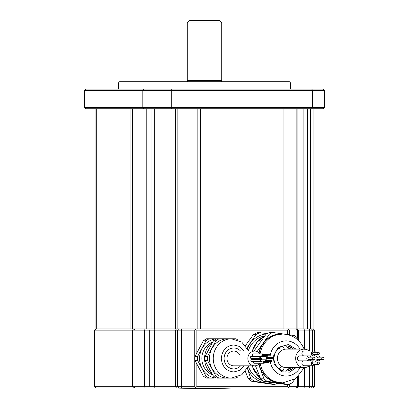 <?xml version="1.0" encoding="UTF-8"?>
<svg xmlns="http://www.w3.org/2000/svg" width="409" height="409" viewBox="0 0 409 409"><rect width="100%" height="100%" fill="white"/><g stroke="black" fill="none" stroke-linecap="round" stroke-linejoin="round"><path stroke-width="0.61" d="M203.074 388.55L202.762 388.55M199.352 388.55L199.669 388.55M300.088 367.604A17.587 16.242 -90 0 1 284.955 375.989A17.587 16.242 -90 0 1 271.198 365.171A17.587 16.242 -90 0 1 270.206 361.454M260.104 363.248A24.356 22.495 90 0 0 261.371 367.757A24.356 22.495 90 0 0 275.482 381.709L282.624 382.885L295.727 378.668L304.245 367.604M309.296 350.999A9.223 8.523 90 0 0 304.184 349.153L285.957 349.153A9.223 8.523 90 0 0 277.435 358.376A9.223 8.523 90 0 0 285.957 367.604L304.184 367.604A9.223 8.523 90 0 0 309.296 365.758M292.67 348.642A21.232 19.612 -90 0 1 292.91 349.153M292.916 348.867A21.401 19.77 -90 0 1 293.048 349.153M293.115 367.604A21.401 19.77 -90 0 1 292.916 368.049M285.462 371.127A12.669 11.703 90 0 0 293.371 367.604M280.395 367.604A14.76 13.635 -90 0 1 279.229 369.005M282.486 370.646A18.451 17.045 90 0 0 284.495 367.604M289.756 370.16A19.555 18.068 90 0 0 291.249 367.604M287.875 370.81A19.555 18.068 90 0 0 289.838 367.604M288.672 367.604A18.451 17.045 -90 0 1 286.3 371.075M240.073 355.641A7.382 6.815 90 0 0 233.769 351.075A7.382 6.815 90 0 0 227.47 361.275A7.382 6.815 90 0 0 233.769 365.835L254.674 365.835A7.382 6.815 90 0 0 259.858 363.248M240.61 365.835A10.455 9.658 -90 0 1 233.769 368.913A10.455 9.658 -90 0 1 224.112 358.458A10.455 9.658 -90 0 1 233.769 348.003A10.455 9.658 -90 0 1 240.61 351.075M118.4 82.935L119.627 81.703L289.373 81.703L290.6 82.935L118.4 82.935L118.4 89.085M248.677 351.075L241.867 342.185L231.412 338.8L227.644 338.8A19.658 18.154 90 0 0 209.49 358.458A19.658 18.154 90 0 0 227.644 378.11L231.412 378.11L241.867 374.731L248.677 365.835M237.987 340.063A21.646 19.995 -90 0 0 235.773 338.775L209.219 338.775A21.646 19.995 90 0 0 205.972 340.804L203.345 340.804L195.016 356.428A21.646 19.995 90 0 0 195.016 360.487L196.862 363.954L196.862 386.745L287.522 386.745L287.522 384.399M215.86 340.804L207.532 356.428L205.113 356.428L213.442 340.804L215.86 340.804A21.646 19.995 -90 0 1 219.112 338.775M207.532 360.487L215.86 376.106L213.442 376.106L209.076 368.294L205.113 360.487L207.532 360.487A21.646 19.995 -90 0 1 207.532 356.428M213.442 376.106A21.646 19.995 90 0 0 216.688 378.136L219.112 378.136A21.646 19.995 -90 0 1 215.86 376.106M219.112 378.136L235.773 378.136A21.646 19.995 -90 0 0 237.987 376.847M212.522 342.394A19.284 17.817 90 0 0 212.522 374.516M212.67 374.777A17.219 15.905 -90 0 1 201.841 358.458A17.219 15.905 -90 0 1 212.67 342.139M209.219 378.136L206.591 378.136A21.646 19.995 90 0 1 203.345 376.106L205.972 376.106A21.646 19.995 90 0 0 209.219 378.136L213.876 378.136M267.22 333.509L257.767 332.589A27.06 24.995 90 0 0 253.432 334.526L245.472 345.559M264.771 335.886A22.878 21.135 90 0 0 248.421 350.441M248.421 366.474A22.878 21.135 90 0 0 248.682 367.195A22.878 21.135 90 0 0 262.619 380.518M304.27 349.378C300.119 339.7 292.9 334.582 282.624 334.03L275.482 335.201A24.356 22.495 90 0 0 260.058 353.928M280.794 334.102A24.356 22.495 90 0 0 259.132 352.875M259.132 364.041A24.356 22.495 90 0 0 260.236 367.757A24.356 22.495 90 0 0 280.794 382.809M294.817 379.281L292.154 382.844A27.306 25.225 -90 0 1 288.677 384.399L285.349 384.399L263.641 381.285A27.306 25.225 -90 0 1 260.661 378.806L255.477 365.784M270.068 360.38A17.587 16.242 -90 0 1 269.971 358.381M270.006 357.302A17.587 16.242 -90 0 1 270.16 355.769M270.344 354.69A17.587 16.242 -90 0 1 283.452 341.126A17.587 16.242 -90 0 1 299.996 349.153M143.758 89.085L323.274 89.085L324.608 90.312L84.392 90.312L84.392 107.536L142.818 107.536L142.818 90.312L143.758 89.085L85.726 89.085L84.392 90.312M287.992 387.977L288.662 386.924L289.587 386.745L314.567 386.745L313.335 387.977L95.665 387.977L94.433 386.745L194.265 386.745L195.584 386.924L195.451 387.977M171.749 108.763L171.749 107.536L142.818 107.536L143.758 108.763L311.694 108.763L312.634 107.536L312.634 90.312L311.694 89.085M195.451 328.938L195.584 329.986L194.265 330.165L94.433 330.165L95.665 328.938L283.933 328.938L283.933 108.763M287.522 334.572L287.522 330.165L288.662 329.986L287.992 328.938L283.933 328.938M311.397 328.938L313.335 328.938L314.567 330.165L312.614 330.165L311.397 328.938L303.882 328.938L303.882 108.763M287.992 328.938L303.882 328.938M96.294 328.938L96.294 108.763L143.758 108.763M96.294 108.763L85.726 108.763L84.392 107.536M209.219 338.775L206.591 338.775A21.646 19.995 90 0 0 203.345 340.804M203.345 376.106L196.862 363.954M287.522 330.165L196.862 330.165L196.862 352.957M312.614 350.999L312.614 330.165L288.662 329.986M288.662 386.924L287.522 386.745M196.862 386.745L195.584 386.924M195.584 329.986L196.862 330.165M263.641 381.285L266.97 381.285A27.306 25.225 -90 0 1 263.989 378.806L260.661 378.806M287.563 334.582L294.649 335.625A27.306 25.225 -90 0 1 297.629 338.11L298.754 340.815M253.984 351.075L266.136 334.066L269.465 334.066A27.306 25.225 -90 0 1 272.941 332.512L269.613 332.512A27.306 25.225 90 0 0 266.136 334.066M266.97 381.285L288.677 384.399M258.692 364.419L263.989 378.806M269.465 334.066L263.013 343.463A24.601 22.725 -90 0 1 284.015 334.071L272.941 332.512M258.938 352.696A24.601 22.725 -90 0 1 263.013 343.463L257.097 351.561M284.045 382.839A24.601 22.725 -90 0 1 278.043 382.844A24.601 22.725 -90 0 1 260.027 367.849A24.601 22.725 -90 0 1 258.938 364.214M245.369 371.479L248.074 378.269A27.06 24.995 90 0 0 251.791 381.362L272.44 384.327L275.006 384.327A27.06 24.995 90 0 0 277.553 383.31M248.074 378.269L250.645 378.269A27.06 24.995 90 0 0 254.362 381.362L251.791 381.362M254.362 381.362L275.006 384.327M271.919 382.727A24.601 22.725 -90 0 1 265.226 382.844A24.601 22.725 -90 0 1 247.45 368.458L250.645 378.269M253.432 334.526L256.003 334.526L247.031 347.742M260.334 332.589A27.06 24.995 90 0 0 256.003 334.526M247.45 348.458A24.601 22.725 -90 0 1 250.201 343.463A24.601 22.725 -90 0 1 266.382 333.938M216.612 378.1A19.678 18.18 -90 0 1 202.005 368.294A19.678 18.18 -90 0 1 202.005 348.616A19.678 18.18 -90 0 1 216.612 338.816M195.016 356.428L197.639 356.428L205.972 340.804M225.88 378.136L224.27 378.136M197.639 356.428A21.646 19.995 90 0 0 197.639 360.487L195.016 360.487M205.972 376.106L197.639 360.487M205.113 356.428A21.646 19.995 90 0 0 205.113 360.487M213.442 340.804A21.646 19.995 -90 0 1 216.688 338.775M171.749 89.085L171.749 107.536L324.608 107.536L323.274 108.763L311.694 108.763M324.608 107.536L324.608 90.312M286.3 345.835A18.451 17.045 -90 0 1 288.585 349.153M291.172 349.153A19.555 18.068 90 0 0 289.756 346.755M289.756 349.153A19.555 18.068 90 0 0 287.875 346.106M284.408 349.153A18.451 17.045 90 0 0 282.486 346.27M279.229 347.906A14.76 13.635 -90 0 1 280.277 349.153M293.212 349.153A12.669 11.703 90 0 0 285.462 345.789M292.977 367.604A21.232 19.612 -90 0 1 292.67 368.274M205.926 388.55L212.22 388.151L215.63 388.151L207.532 388.519M312.66 358.376A1.207 1.115 90 0 0 313.775 359.583A1.207 1.115 90 0 0 314.889 358.376A1.207 1.115 90 0 0 313.775 357.175A1.207 1.115 90 0 0 312.66 358.376M313.775 357.175L309.061 357.175A1.207 1.115 90 0 0 307.951 358.376A1.207 1.115 90 0 0 309.061 359.583L313.775 359.583M317.205 353.458A1.207 1.115 90 0 0 318.32 354.664A1.207 1.115 90 0 0 319.434 353.458A1.207 1.115 90 0 0 318.32 352.251A1.207 1.115 90 0 0 317.205 353.458M318.32 352.251L313.606 352.251A1.207 1.115 90 0 0 312.496 353.458A1.207 1.115 90 0 0 313.606 354.664L318.32 354.664M321.75 358.376A1.207 1.115 90 0 0 322.865 359.583A1.207 1.115 90 0 0 323.979 358.376A1.207 1.115 90 0 0 322.865 357.175A1.207 1.115 90 0 0 321.75 358.376M322.865 357.175L318.151 357.175A1.207 1.115 90 0 0 317.041 358.376A1.207 1.115 90 0 0 318.151 359.583L322.865 359.583M311.044 357.175A2.459 2.27 90 0 0 306.791 358.376A2.459 2.27 90 0 0 311.044 359.583M315.59 352.251A2.459 2.27 90 0 0 311.336 353.458A2.459 2.27 90 0 0 313.606 355.917L299.639 355.917A2.459 2.27 90 0 0 297.369 358.376A2.459 2.27 90 0 0 299.639 360.835L313.606 360.835A2.459 2.27 90 0 0 311.336 363.299A2.459 2.27 90 0 0 315.59 364.501M313.606 355.917A2.459 2.27 90 0 0 315.59 354.664M313.606 350.999L304.184 350.999A2.459 2.27 90 0 0 301.914 353.458A2.459 2.27 90 0 0 304.184 355.917M320.135 357.175A2.459 2.27 90 0 0 315.881 358.376A2.459 2.27 90 0 0 320.135 359.583M317.205 363.299A1.207 1.115 90 0 0 318.32 364.501A1.207 1.115 90 0 0 319.434 363.299A1.207 1.115 90 0 0 318.32 362.093A1.207 1.115 90 0 0 317.205 363.299M318.32 362.093L313.606 362.093A1.207 1.115 90 0 0 312.496 363.299A1.207 1.115 90 0 0 313.606 364.501L318.32 364.501M304.184 360.835A2.459 2.27 90 0 0 301.914 363.299A2.459 2.27 90 0 0 304.184 365.758L313.606 365.758M304.184 349.153A9.223 8.523 90 0 0 295.661 358.376A9.223 8.523 90 0 0 304.184 367.604M315.59 362.093A2.459 2.27 90 0 0 313.606 360.835M270.922 355.022A0.537 0.496 90 0 0 270.461 354.69A0.537 0.496 90 0 0 270.001 355.436A0.537 0.496 90 0 0 270.461 355.769A0.537 0.496 90 0 0 270.922 355.022M272.629 357.635A0.537 0.496 90 0 0 272.169 357.302A0.537 0.496 90 0 0 271.709 358.049A0.537 0.496 90 0 0 272.169 358.381A0.537 0.496 90 0 0 272.629 357.635M272.169 357.302L267.46 357.302A0.537 0.496 90 0 0 267 358.049A0.537 0.496 90 0 0 267.46 358.381L272.169 358.381M271.806 360.712A0.537 0.496 90 0 0 271.346 360.38A0.537 0.496 90 0 0 270.891 361.121A0.537 0.496 90 0 0 271.346 361.454A0.537 0.496 90 0 0 271.806 360.712M271.346 360.38L266.637 360.38A0.537 0.496 90 0 0 266.494 360.401M266.172 361.106A0.537 0.496 90 0 0 266.637 361.454L271.346 361.454M269.076 361.934A0.537 0.496 90 0 0 268.616 361.602A0.537 0.496 90 0 0 268.156 362.348A0.537 0.496 90 0 0 268.616 362.681A0.537 0.496 90 0 0 269.076 361.934M268.616 361.602L263.902 361.602A0.537 0.496 90 0 0 263.442 362.348A0.537 0.496 90 0 0 263.902 362.681L268.616 362.681M266.489 360.385A0.537 0.496 90 0 0 266.029 360.053A0.537 0.496 90 0 0 265.569 360.794A0.537 0.496 90 0 0 266.029 361.127A0.537 0.496 90 0 0 266.489 360.385M266.029 360.053L261.315 360.053A0.537 0.496 90 0 0 260.855 360.794A0.537 0.496 90 0 0 261.315 361.127L266.029 361.127M265.993 357.226A0.537 0.496 90 0 0 265.533 356.893A0.537 0.496 90 0 0 265.073 357.64A0.537 0.496 90 0 0 265.533 357.972A0.537 0.496 90 0 0 265.993 357.226M265.533 356.893L260.824 356.893A0.537 0.496 90 0 0 260.364 357.64A0.537 0.496 90 0 0 260.824 357.972L265.533 357.972M266.525 354.506A1.109 1.022 90 0 0 264.971 354.506M264.781 355.585A1.109 1.022 90 0 0 266.642 355.769M268.35 357.302A1.109 1.022 90 0 0 266.515 358.264A1.109 1.022 90 0 0 268.35 358.381M267.532 360.38A1.109 1.022 90 0 0 266.003 360.053M265.635 361.127A1.109 1.022 90 0 0 265.835 361.602M264.797 361.602A1.109 1.022 90 0 0 264.316 361.127M263.493 361.127A1.109 1.022 90 0 0 263.902 363.248A1.109 1.022 90 0 0 264.797 362.681M253.544 361.694A1.109 1.022 90 0 0 254.48 363.248L263.902 363.248M262.21 360.053A1.109 1.022 90 0 0 260.369 361.014A1.109 1.022 90 0 0 262.21 361.127M261.315 359.48L251.893 359.48A1.109 1.022 90 0 0 250.947 361.014A1.109 1.022 90 0 0 251.893 361.694L261.315 361.694M261.719 356.893A1.109 1.022 90 0 0 259.879 357.855A1.109 1.022 90 0 0 261.719 357.972M260.824 356.326L251.402 356.326A1.109 1.022 90 0 0 250.456 357.855A1.109 1.022 90 0 0 251.402 358.54L260.824 358.54M267.967 354.843A0.537 0.496 90 0 0 267.506 354.506A0.537 0.496 90 0 0 267.046 355.252A0.537 0.496 90 0 0 267.506 355.585A0.537 0.496 90 0 0 267.967 354.843M267.506 354.506L262.798 354.506A0.537 0.496 90 0 0 262.338 355.252A0.537 0.496 90 0 0 262.798 355.585L267.506 355.585M263.687 354.506A1.109 1.022 90 0 0 261.852 355.467A1.109 1.022 90 0 0 263.687 355.585M262.798 353.938L253.37 353.938A1.109 1.022 90 0 0 252.43 355.467A1.109 1.022 90 0 0 253.37 356.152L262.798 356.152M260.063 353.938A7.382 6.815 90 0 0 254.674 351.075A7.382 6.815 90 0 0 248.375 361.275A7.382 6.815 90 0 0 254.674 365.835M261.423 359.491A7.382 6.815 90 0 0 261.479 358.949M255.763 356.152A1.109 1.022 90 0 0 256.182 356.326M257.241 358.54A1.109 1.022 90 0 0 258.033 358.949L267.46 358.949M265.375 355.585A0.537 0.496 90 0 0 265.748 355.769L270.461 355.769M187.281 22.909L189.74 20.45L219.26 20.45L221.719 22.909L187.281 22.909L187.281 80.476L221.719 80.476L221.392 81.703M296.055 349.153L288.411 344.516L278.074 347.389L273.278 356.454L274.137 363.857L281.949 371.827L289.521 372.139L296.182 367.604M293.744 367.604A12.669 11.703 -90 0 1 285.646 371.127C280.671 370.891 277.103 368.294 274.95 363.33C271.561 355.406 277.777 345.39 285.646 345.789A12.669 11.703 -90 0 1 293.59 349.153M244.219 351.075L239.516 346.469L233.769 344.951C226.243 345.804 222.087 350.309 221.295 358.458C222.082 366.602 226.243 371.106 233.769 371.96L239.516 370.447L244.219 365.835M252.333 365.835A24.356 22.495 90 0 0 252.982 367.757A24.356 22.495 90 0 0 260.308 377.967M267.583 381.868A24.356 22.495 90 0 0 273.774 382.809L267.552 381.868M231.412 338.8A19.658 18.154 90 0 0 213.258 358.458A19.658 18.154 90 0 0 231.412 378.11M264.48 336.28A24.356 22.495 90 0 0 252.333 351.075M286.003 328.938L286.003 108.763M200.451 328.938L200.451 108.763M197.849 328.938L197.849 108.763M180.967 328.938L180.967 108.763M177.143 328.938L177.143 108.763M175.619 328.938L175.619 108.763M154.72 328.938L154.72 108.763M151.049 328.938L151.049 108.763M146.218 328.938L146.218 108.763M132.511 328.938L132.511 108.763M130.916 328.938L130.916 108.763M313.033 328.938L313.033 108.763M310.543 328.938L310.543 108.763M307.558 328.938L307.558 108.763M296.167 328.938L296.167 108.763M133.538 387.977L132.398 386.745L132.398 330.165L133.538 328.938M95.946 328.938L94.806 330.165L94.806 386.745L95.946 387.977M194.265 386.745L194.265 330.165M181.53 328.938L181.53 387.977M178.656 387.977L177.521 386.745L177.521 330.165L178.656 328.938M176.514 328.938L175.379 330.165L175.379 386.745L176.514 387.977M154.009 328.938L154.484 330.165L154.484 386.745L154.009 387.977M148.84 328.938L149.311 330.165L149.311 386.745L148.84 387.977M145.231 387.977L144.495 386.745L144.495 330.165L145.231 328.938M134.745 328.938L134.014 330.165L134.014 386.745L134.745 387.977M313.299 387.977L314.516 386.745L314.516 365.554M314.516 351.203L314.516 330.165L313.299 328.938M312.614 365.758L312.614 386.745L311.397 387.977M309.158 387.977L309.628 386.745L309.628 365.758M309.628 350.999L309.628 330.165L309.158 328.938M303.989 328.938L304.46 330.165L304.46 349.158M304.46 367.599L304.46 386.745L303.989 387.977M296.377 387.977L297.363 386.745L297.363 377.389M297.363 337.854L297.363 330.165L296.377 328.938M289.587 330.165L289.587 334.879M289.587 384.056L289.587 386.745M173.554 387.977L196.085 388.55M209.331 388.55L206.238 388.55M206.08 388.55L195.737 388.55M260.328 378.008L252.92 367.737L252.281 365.835M233.769 351.075L254.674 351.075M290.6 89.085L290.6 82.935M95.921 328.938L95.921 108.763M313.079 328.938L313.079 108.763M297.133 328.938L297.133 108.763M94.433 330.165L94.433 386.745M314.567 330.165L314.567 351.229M314.567 365.528L314.567 386.745M297.103 328.938L298.335 330.165L298.335 339.792M298.335 376.51L298.335 386.745L297.103 387.977M252.281 351.075L256.924 342.267L264.495 336.259M273.774 382.809L274.045 382.809M212.593 388.55L235.446 387.977M209.485 388.55L213.263 388.55M270.461 354.69L267.88 354.69M265.748 354.122L263.36 354.122M267.46 356.735L261.617 356.735M266.637 359.813L262.041 359.813M265.748 356.336L260.968 356.336M187.608 81.703L187.281 80.476M221.719 22.909L221.719 80.476"/></g></svg>

